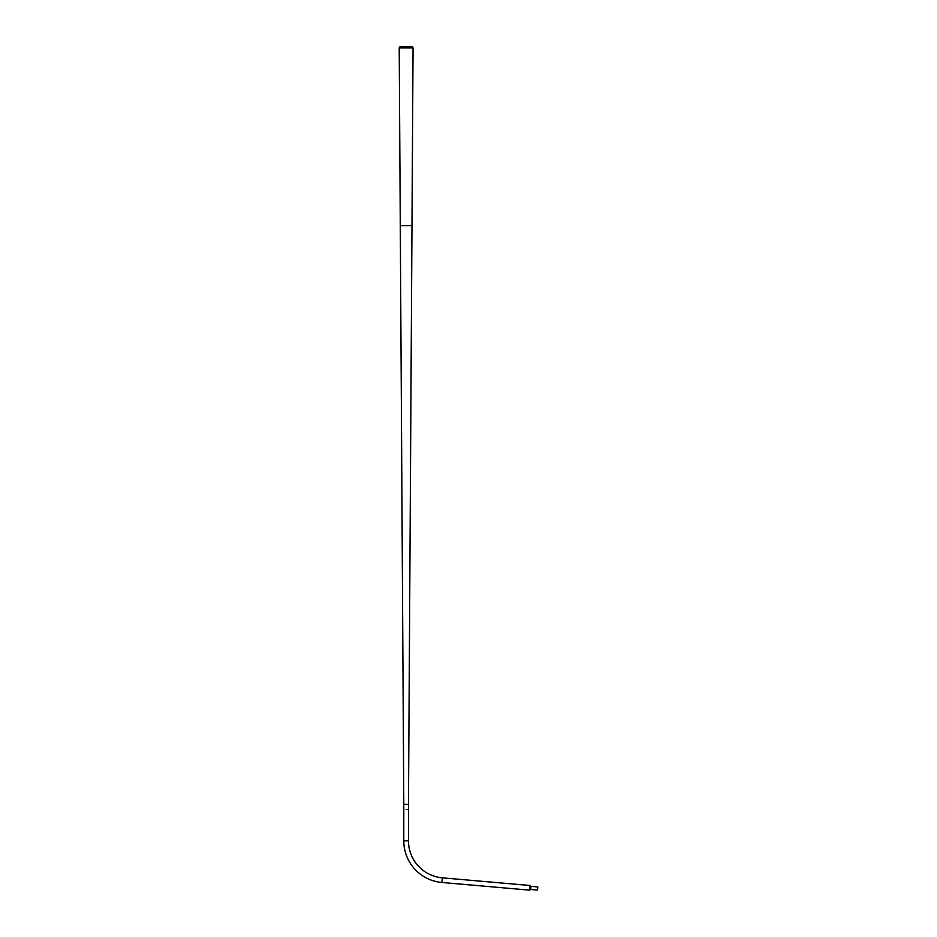 <?xml version="1.0" encoding="UTF-8"?>
<svg xmlns="http://www.w3.org/2000/svg" width="937" height="937" viewBox="0 0 937 937"><rect width="100%" height="100%" fill="white"/><g stroke="black" fill="none" stroke-linecap="round" stroke-linejoin="round"><path stroke-width="1.41" d="M406.131 809.603L408.473 809.603L406.131 809.603M408.473 840.852L403.788 840.852L403.788 804.344L408.473 804.344L413.053 47.904L399.209 47.904L400.286 225.7L411.975 225.7L400.286 225.7L403.788 804.344L408.473 804.344L408.473 840.852A37.117 37.117 0 0 0 442.346 877.828L529.991 885.488A6.418 6.418 0 0 0 530.974 886.343L537.791 886.941L537.51 890.08L530.693 889.482L530.974 886.343M399.209 47.904L399.701 46.85L412.561 46.85L413.053 47.904M403.788 840.852A41.79 41.79 0 0 0 441.936 882.478L529.581 890.15A6.418 6.418 0 0 1 530.693 889.482M529.991 885.488L529.581 890.15M442.346 877.828L441.936 882.478"/></g></svg>
